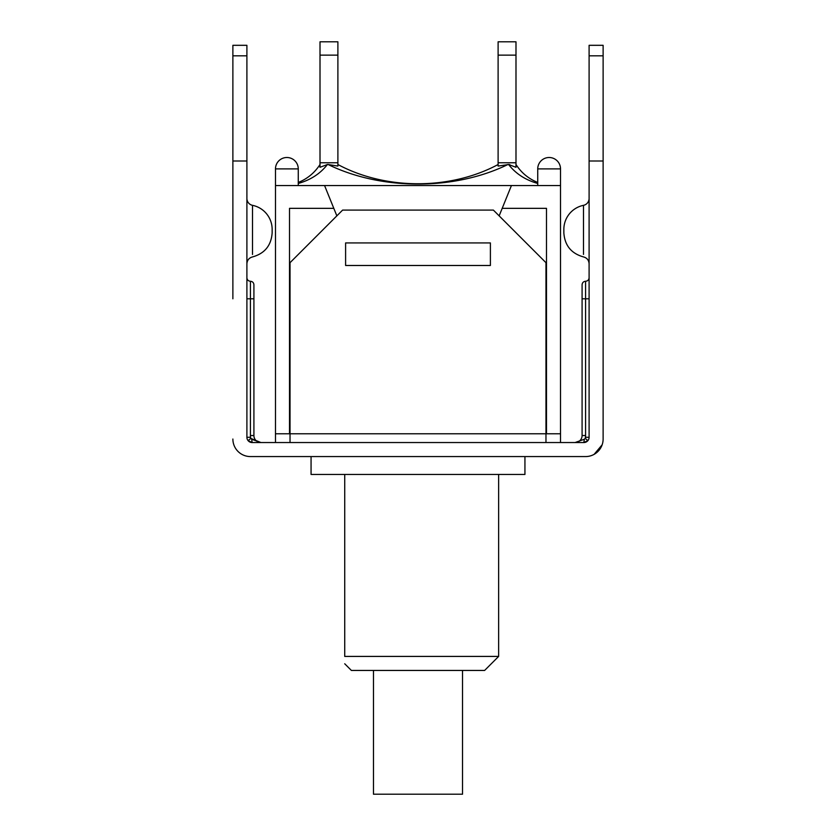 <?xml version="1.0" encoding="UTF-8"?>
<svg xmlns="http://www.w3.org/2000/svg" width="836" height="836" viewBox="0 0 836 836"><rect width="100%" height="100%" fill="white"/><g stroke="black" fill="none" stroke-linecap="round" stroke-linejoin="round"><path stroke-width="1.25" d="M498.12 164.514C450.343 190.19 385.647 190.148 337.88 164.514M320 167.273L320.01 166.479M509.803 164.619L508.591 164.514C515.687 173.658 525.405 179.97 537.736 183.46M515.99 162.759L498.11 162.759L498.11 166.082L508.591 164.514L515.99 167.284L515.99 41.8L498.11 41.8L498.11 55.124L515.99 55.124M298.264 183.46C310.595 179.97 320.313 173.658 327.409 164.514L328.099 164.514C381.467 190.556 454.523 190.598 507.901 164.514M328.099 164.514L337.89 166.082L337.89 41.8L320.01 41.8L320.01 55.124L337.89 55.124M516 167.273L515.99 166.479M533.577 180.607L537.736 182.488C528.592 178.779 521.35 172.791 515.99 164.514M320 167.284L327.409 164.514M320.01 164.514C314.649 172.791 307.408 178.779 298.264 182.488L302.423 180.607L298.264 182.488M498.11 162.759L498.11 55.124M320.01 167.284L320.01 55.124M337.89 162.759L320.01 162.759M373.473 670.441L373.473 794.2L462.527 794.2L462.527 670.441M232.878 298.797L232.878 55.824L246.902 55.824L246.902 437.28A5.256 5.256 0 0 0 252.159 442.547L248.093 440.614L250.81 438.398L251.667 439.234L252.159 442.547L583.841 442.547L584.333 439.234L575.074 442.547A7.012 7.012 0 0 0 575.095 442.547L575.074 442.547M232.878 439.036A17.535 17.535 0 0 0 250.413 456.571L585.587 456.571A17.535 17.535 0 0 0 603.122 439.036L603.122 298.797M602.15 444.794L594.124 454.345M247.487 456.32L246.933 456.216M245.439 455.85L244.049 455.38M251.667 439.234L260.926 442.547L250.81 438.398A1.756 1.756 0 0 1 250.413 437.28L250.413 435.535A10.523 10.523 0 0 0 250.81 438.398M260.163 442.505A7.012 7.012 0 0 1 253.914 435.535L253.914 284.773C253.705 282.641 252.545 281.471 250.413 281.262L250.413 435.535L253.914 435.535M585.587 437.28L585.587 435.535A10.523 10.523 0 0 1 585.19 438.398L584.333 439.234L583.841 442.547A5.256 5.256 0 0 0 589.098 437.28L585.587 437.28A1.756 1.756 0 0 1 585.19 438.398L587.907 440.614L583.841 442.547L587.907 440.614M582.086 435.535L585.587 435.535L585.587 281.262C583.455 281.471 582.295 282.641 582.086 284.773L582.086 435.535A7.012 7.012 0 0 1 576.067 442.474M246.902 198.456A7.012 7.012 -0 0 0 252.514 205.332L252.514 254.457L252.514 205.332A24.547 24.547 0 0 1 272.149 229.377L272.149 232.878L272.149 229.377M246.902 55.824L246.902 45.311L232.878 45.311L232.878 55.824M589.098 198.456A7.012 7.012 0 0 1 583.486 205.332A24.547 24.547 0 0 0 563.851 229.377L563.851 232.878L563.851 229.377M589.098 437.28L589.098 55.824L603.122 55.824L603.122 45.311L589.098 45.311L589.098 55.824M603.122 439.036L603.122 55.824M603.122 161.003L589.098 161.003M246.902 161.003L232.878 161.003M589.098 45.311L603.122 45.311M344.725 474.451L344.725 656.417C344.725 666.292 344.725 666.292 344.725 656.417C344.725 666.292 344.725 666.292 344.725 656.417L498.643 656.417L484.619 670.441L351.381 670.441L344.725 663.774M311.065 456.571L311.065 474.451L524.935 474.451L524.935 456.571M490.398 261.731L490.398 265.482L345.602 265.482L345.602 242.931L490.398 242.931L490.398 265.482L345.602 265.482L345.602 261.731M275.483 442.547L275.483 433.779L289.507 433.779L289.507 208.342L333.804 208.342L324.567 185.55L560.517 185.55L560.517 442.547M545.971 442.547L545.971 262.682L493.376 210.087L342.624 210.087L290.029 262.682L290.029 442.547M511.433 185.55L502.196 208.342L546.493 208.342L546.493 433.779L289.507 433.779M546.493 433.779L560.517 433.779M537.736 168.893A11.39 11.39 0 0 1 549.127 157.502A11.39 11.39 0 0 1 560.517 168.893L537.736 168.893L537.736 185.55M275.483 168.893A11.39 11.39 0 0 1 286.873 157.502A11.39 11.39 0 0 1 298.264 168.893L275.483 168.893L275.483 185.55L324.567 185.55M502.196 208.342L499.144 215.855M336.856 215.855L333.804 208.342M275.483 185.55L275.483 433.779M246.902 298.797L253.914 298.797M246.902 437.28L250.413 437.28M589.098 298.797L582.086 298.797M583.486 205.332L583.486 254.405L583.486 205.332M246.369 456.09L247.268 456.289M250.413 281.262C248.282 281.053 247.111 279.882 246.902 277.761M585.587 281.262C587.718 281.053 588.889 279.882 589.098 277.761M272.149 232.878C271.24 245.502 264.698 253.517 252.514 256.924C249.023 257.896 247.153 260.184 246.902 263.8M563.851 232.878C564.76 245.491 571.302 253.507 583.486 256.924C586.976 257.875 588.847 260.163 589.098 263.779M498.643 474.451L498.643 656.417M560.517 185.55L560.517 168.893M298.264 185.55L298.264 168.893"/></g></svg>
